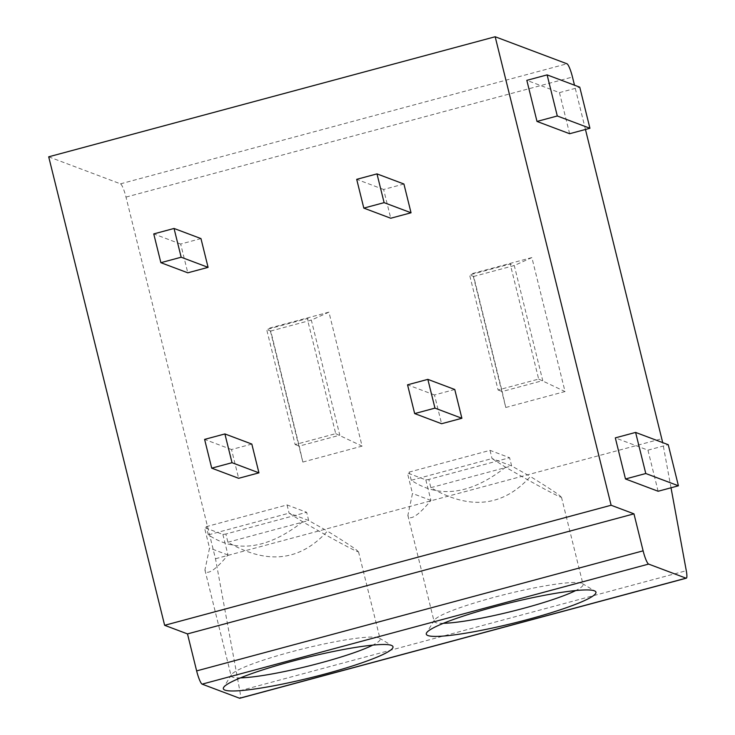 <?xml version="1.0" encoding="UTF-8"?>
<svg xmlns="http://www.w3.org/2000/svg" width="735" height="735" viewBox="0 0 735 735"><rect width="100%" height="100%" fill="white"/><g stroke="black" fill="none" stroke-linecap="round" stroke-linejoin="round"><path stroke-width="0.55" stroke-dasharray="3.67 2.76" d="M48.703 156.812L120.503 183.842A12.789 2.141 -105.1 0 1 125.997 197.09L215.493 558.738L239.803 690.771A12.789 2.141 -105.1 0 1 239.821 698.25M403.919 184.016L383.624 189.474L390.744 218.24M454.763 389.495L434.477 394.952L441.588 423.727M200.967 238.59L180.681 244.048L187.792 272.814M251.82 444.069L231.525 449.526L238.645 478.301M215.493 558.738L661.978 438.676M585.455 129.47L574.494 85.186M531.874 257.572L472.614 273.503L505.772 407.484L565.031 391.544L531.874 257.572L514.27 265.537L473.68 276.452L472.614 273.503M328.931 312.145L269.671 328.076L302.829 462.058L362.089 446.117L328.931 312.145L311.328 320.111L270.737 331.026L269.671 328.076M671.018 487.792L662.704 442.617M569.634 133.724L559.464 92.628L526.83 80.345M658.119 491.256L647.948 450.16L615.314 437.876M559.464 92.628L579.759 87.171M647.948 450.16L668.244 444.703M498.082 389.991L502.161 391.525L473.68 276.452L469.601 274.918L510.191 264.003L538.672 379.076L498.082 389.991L469.601 274.918M505.772 407.484L502.161 391.525L542.752 380.611L514.27 265.537L510.191 264.003M538.672 379.076L565.031 391.544M295.139 444.565L299.219 446.099L270.737 331.026L266.658 329.491L307.248 318.577L335.72 433.65L295.139 444.565L266.658 329.491M302.829 462.058L299.219 446.099L339.8 435.184L311.328 320.111L307.248 318.577M335.72 433.65L362.089 446.117M383.624 189.474L356.695 179.34M434.477 394.952L407.548 384.818M180.681 244.048L153.753 233.914M231.525 449.526L204.606 439.392M443.425 623.289A76.734 9.022 -13.9 0 1 435.515 622.536A76.734 9.022 -13.9 0 1 434.082 621.332A76.734 9.022 -13.9 0 1 434.348 620.165A76.734 9.022 -13.9 0 1 504.522 594.606A76.734 9.022 -13.9 0 1 581.633 583.25A76.734 9.022 -13.9 0 1 582.285 583.553A76.734 9.022 -13.9 0 1 583.057 584.463A76.734 9.022 -13.9 0 1 575.716 590.554M505.607 467.203C470.795 494.508 439.346 498.872 411.269 480.286L492.046 458.566L505.607 467.203C533.647 483.345 551.875 493.277 560.29 497.016L561.476 497.182M560.29 497.016C563.524 497.659 553.556 490.833 530.385 476.528C503.163 506.691 469.987 510.402 430.857 487.663L428.817 479.44L509.594 457.721L490.006 450.353L409.239 472.072A76.734 9.022 166.1 0 0 407.392 472.936L425.831 479.872A76.734 9.022 166.1 0 0 428.817 479.44M425.831 479.872L430.921 500.425C420.806 512.607 413.686 518.368 409.57 517.697L407.861 515.455L412.482 493.479L407.392 472.936M490.006 450.353L492.046 458.566L511.624 465.944L530.385 476.528M411.269 480.286L409.239 472.072M430.857 487.663L511.624 465.944L509.594 457.721M430.921 500.425L412.482 493.479M240.474 677.863A76.734 9.022 -13.9 0 1 232.563 677.119A76.734 9.022 -13.9 0 1 231.139 675.906A76.734 9.022 -13.9 0 1 231.406 674.739A76.734 9.022 -13.9 0 1 301.58 649.18A76.734 9.022 -13.9 0 1 378.69 637.824A76.734 9.022 -13.9 0 1 379.333 638.127A76.734 9.022 -13.9 0 1 380.114 639.037A76.734 9.022 -13.9 0 1 372.774 645.128M302.664 521.776C267.843 549.082 236.404 553.446 208.327 534.859L289.103 513.14L302.664 521.776C330.704 537.919 348.932 547.851 357.348 551.59L358.533 551.755M357.348 551.59C360.573 552.233 350.604 545.407 327.442 531.102C300.22 561.264 267.044 564.976 227.905 542.237L225.875 534.014L306.651 512.295L287.063 504.927L206.296 526.646A76.734 9.022 166.1 0 0 204.449 527.509L222.889 534.446A76.734 9.022 166.1 0 0 225.875 534.014M222.889 534.446L227.979 554.999C217.863 567.181 210.743 572.942 206.618 572.271L204.918 570.029L209.539 548.053L204.449 527.509M287.063 504.927L289.103 513.14L308.682 520.518L327.442 531.102M208.327 534.859L206.296 526.646M227.905 542.237L308.682 520.518L306.651 512.295M227.979 554.999L209.539 548.053M239.803 690.771L686.288 570.709M120.503 183.842L566.979 63.78M125.997 197.09L572.473 77.028M434.348 620.165L426.585 632.835M582.285 583.553L595.065 591.142M561.466 497.182L583.057 584.463M407.879 515.446L434.082 621.332M231.406 674.739L223.642 687.409M379.333 638.127L392.113 645.716M358.515 551.755L380.114 639.037M204.936 570.02L231.139 675.906"/><path stroke-width="1.1" d="M686.297 578.188L239.821 698.25A12.789 2.141 -105.1 0 1 239.555 698.232L202.134 684.147A12.789 2.141 -105.1 0 1 196.64 670.899L643.116 550.837A12.789 2.141 74.9 0 0 648.619 564.085L686.031 578.169A12.789 2.141 74.9 0 0 686.297 578.188A12.789 2.141 74.9 0 0 686.288 570.709L671.018 487.792M574.494 85.186L572.473 77.028A12.789 2.141 74.9 0 0 566.979 63.78L495.179 36.75L48.703 156.812L164.64 625.31L187.489 633.91L196.64 670.899M427.908 635.545A87.391 10.281 -13.9 0 1 426.585 632.835A87.391 10.281 -13.9 0 1 506.498 603.729A87.391 10.281 -13.9 0 1 594.321 590.793A87.391 10.281 -13.9 0 1 595.065 591.142A87.391 10.281 -13.9 0 1 525.727 620.028A87.391 10.281 -13.9 0 1 427.908 635.545M224.965 690.119A87.391 10.281 -13.9 0 1 223.642 687.409A87.391 10.281 -13.9 0 1 303.555 658.303A87.391 10.281 -13.9 0 1 391.378 645.367A87.391 10.281 -13.9 0 1 392.113 645.716A87.391 10.281 -13.9 0 1 322.784 674.601A87.391 10.281 -13.9 0 1 224.965 690.119M187.489 633.91L633.965 513.848L643.116 550.837M164.64 625.31L611.116 505.248L633.965 513.848M495.179 36.75L611.116 505.248M363.816 208.106L390.744 218.24L411.04 212.782L403.919 184.016L376.991 173.883L356.695 179.34L363.816 208.106L384.111 202.649L376.991 173.883M414.669 413.584L441.588 423.727L461.883 418.27L454.763 389.495L427.844 379.361L407.548 384.818L414.669 413.584L434.964 408.127L427.844 379.361M160.873 262.68L187.792 272.814L208.088 267.356L200.967 238.59L174.048 228.456L153.753 233.914L160.873 262.68L181.168 257.222L174.048 228.456M211.726 468.158L238.645 478.301L258.94 472.844L251.82 444.069L224.901 433.935L204.606 439.392L211.726 468.158L232.021 462.701L224.901 433.935M662.704 442.617L585.455 129.47M547.125 74.887L526.83 80.345L537 121.44L569.634 133.724L589.929 128.267L579.759 87.171L547.125 74.887L557.295 115.983L589.929 128.267M635.61 432.419L615.314 437.876L625.485 478.972L658.119 491.256L678.414 485.798L668.244 444.703L635.61 432.419L645.78 473.515L678.414 485.798M537 121.44L557.295 115.983M625.485 478.972L645.78 473.515M411.04 212.782L384.111 202.649M461.883 418.27L434.964 408.127M208.088 267.356L181.168 257.222M258.94 472.844L232.021 462.701M575.716 590.554A76.734 9.022 -13.9 0 1 510.742 611.649A76.734 9.022 -13.9 0 1 443.425 623.289M372.774 645.128A76.734 9.022 -13.9 0 1 307.8 666.222A76.734 9.022 -13.9 0 1 240.474 677.863M686.031 578.169L239.555 698.232M202.134 684.147L648.619 564.085"/></g></svg>
